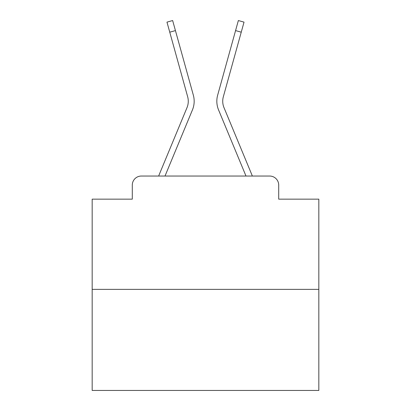 <?xml version="1.0" encoding="UTF-8"?>
<svg xmlns="http://www.w3.org/2000/svg" width="411" height="411" viewBox="0 0 411 411"><rect width="100%" height="100%" fill="white"/><g stroke="black" fill="none" stroke-linecap="round" stroke-linejoin="round"><path stroke-width="0.62" d="M132.291 185.099L132.291 199.155L132.291 185.099A9.068 9.068 0 0 1 141.358 176.036L158.697 176.036A28.559 28.559 0 0 1 159.401 174.156L186.995 107.667A16.774 16.774 0 0 0 187.663 96.755L166.969 22.127L172.646 20.55L175.435 30.599L169.753 32.171M318.828 289.365L92.172 289.365L92.172 390.45L318.828 390.45L318.828 199.155L278.709 199.155L278.709 185.099A9.068 9.068 0 0 0 269.642 176.036L141.358 176.036M92.172 289.365L92.172 199.155L132.291 199.155M165.006 176.036L192.435 109.927L165.006 176.036L192.435 109.927L165.006 176.036L192.435 109.927L165.006 176.036L192.435 109.927L165.006 176.036L192.435 109.927L165.006 176.036L192.435 109.927L165.006 176.036L192.435 109.927L165.006 176.036L192.435 109.927L165.006 176.036L192.435 109.927L165.006 176.036L192.435 109.927L165.006 176.036L192.435 109.927L165.006 176.036L192.435 109.927L165.006 176.036L192.435 109.927L165.006 176.036L192.435 109.927L165.006 176.036L192.435 109.927L165.006 176.036L192.435 109.927L165.006 176.036L192.435 109.927L165.006 176.036L192.435 109.927L165.006 176.036L192.435 109.927L165.006 176.036L192.435 109.927L165.006 176.036L170.144 176.036M240.856 176.036L245.994 176.036L218.565 109.927A22.667 22.667 0 0 1 217.655 95.182L238.354 20.55L244.031 22.127L241.247 32.171L235.565 30.599M241.247 32.171L223.337 96.755A16.774 16.774 0 0 0 224.005 107.667L251.599 174.156A28.559 28.559 0 0 1 252.303 176.036L269.642 176.036M278.709 199.155L278.709 185.099M186.995 107.667A16.774 16.774 0 0 0 187.663 96.755A16.774 16.774 0 0 1 186.995 107.667A16.774 16.774 0 0 0 187.663 96.755A16.774 16.774 0 0 1 186.995 107.667A16.774 16.774 0 0 0 187.663 96.755A16.774 16.774 0 0 1 186.995 107.667A16.774 16.774 0 0 0 187.663 96.755A16.774 16.774 0 0 1 186.995 107.667A16.774 16.774 0 0 0 187.663 96.755A16.774 16.774 0 0 1 186.995 107.667A16.774 16.774 0 0 0 187.663 96.755A16.774 16.774 0 0 1 186.995 107.667A16.774 16.774 0 0 0 187.663 96.755A16.774 16.774 0 0 1 186.995 107.667A16.774 16.774 0 0 0 187.663 96.755A16.774 16.774 0 0 1 186.995 107.667A16.774 16.774 0 0 0 187.663 96.755A16.774 16.774 0 0 1 186.995 107.667A16.774 16.774 0 0 0 187.663 96.755A16.774 16.774 0 0 1 186.995 107.667A16.774 16.774 0 0 0 187.663 96.755A16.774 16.774 0 0 1 186.995 107.667A16.774 16.774 0 0 0 187.663 96.755A16.774 16.774 0 0 1 186.995 107.667A16.774 16.774 0 0 0 187.663 96.755A16.774 16.774 0 0 1 186.995 107.667A16.774 16.774 0 0 0 187.663 96.755A16.774 16.774 0 0 1 186.995 107.667A16.774 16.774 0 0 0 187.663 96.755A16.774 16.774 0 0 1 186.995 107.667A16.774 16.774 0 0 0 187.663 96.755A16.774 16.774 0 0 1 186.995 107.667A16.774 16.774 0 0 0 187.663 96.755A16.774 16.774 0 0 1 186.995 107.667A16.774 16.774 0 0 0 187.663 96.755A16.774 16.774 0 0 1 186.995 107.667A16.774 16.774 0 0 0 187.663 96.755A16.774 16.774 0 0 1 186.995 107.667A16.774 16.774 0 0 0 187.663 96.755M245.994 176.036L218.565 109.927M192.435 109.927A22.667 22.667 0 0 0 193.345 95.182L175.435 30.599"/></g></svg>
